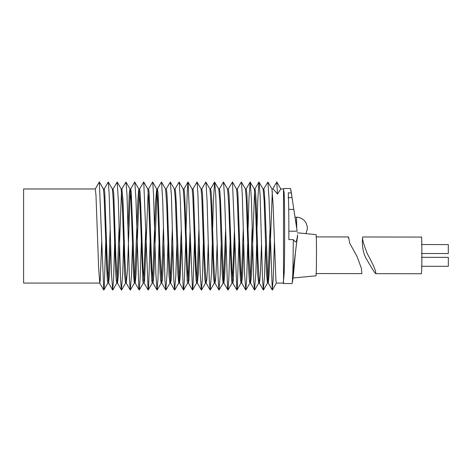 <?xml version="1.0" encoding="UTF-8"?>
<svg xmlns="http://www.w3.org/2000/svg" width="472" height="472" viewBox="0 0 472 472"><rect width="100%" height="100%" fill="white"/><g stroke="black" fill="none" stroke-linecap="round" stroke-linejoin="round"><path stroke-width="0.71" d="M375.677 273.66L421.413 273.742L421.697 269.766C422.051 261.305 421.85 234 421.478 237.08L362.767 236.979C361.912 238.183 363.458 243.835 367.405 253.918C373.635 265.317 376.391 271.901 375.677 273.66C374.556 272.668 371.293 267.453 365.883 258.007C360.868 248.231 362.632 236.513 362.767 236.973M421.449 266.285L448.329 266.332L448.347 257.37L421.466 257.323M421.425 253.499L448.306 253.547L448.323 244.584L421.443 244.537M283.277 283.076L284.168 273.217C284.882 257.972 284.775 198.175 284.02 191.838L283.442 188.971M283.43 283.524L292.103 283.542L292.28 282.982L292.835 273.235L293.33 239.628L288.864 239.617C288.888 216.347 288.693 200.765 288.28 192.859L291.312 192.865L297.153 231.209L288.876 231.191M291.312 192.847L290.504 188.529L283.601 188.523M295.218 241.8L293.33 239.628M296.776 241.782L293.808 265.677C292.776 279.035 292.711 281.454 293.619 272.928C294.498 263.459 295.832 245.705 297.537 237.139L297.549 235.198C296.9 240.337 296.127 242.531 295.224 241.776L295.566 241.977M297.153 231.203L295.431 219.055M297.537 234.749L297.549 235.192M348.483 237.339L348.56 236.95L316.033 236.891M348.554 236.968L349.758 243.345L356.95 256.249L361.387 268.291L361.847 273.636L315.969 273.548M293.018 277.978L315.963 275.831C316.582 277.241 316.706 233.841 316.039 234.613L297.224 232.785M23.6 283.076L23.6 188.971L95.303 188.971L95.993 195.479L98.672 268.485L99.769 283.076L23.6 283.076M254.614 190.21L251.476 275.406L250.579 283.076L248.962 257.529L246.885 193.933L246.195 188.971L245.41 188.971M237.28 189.024L241.322 182.033L245.475 189.024L246.325 199.975L248.709 270.491L249.31 280.008L249.859 283.076L250.579 283.076M250.201 281.701L252.172 227.51M254.266 188.971L254.963 188.971L255.494 191.638L256.025 199.361L257.972 259.547L259.293 283.011L259.877 280.386L260.444 271.984L261.517 244M243.646 244.071L242.632 274.214L241.711 283.005L240.572 269.028L237.864 192.706L237.345 188.971L236.466 188.971M228.324 189.03L232.43 181.985L236.531 189.03L237.251 197.373L239.953 271.075L240.513 280.586L240.932 283.076L241.788 283.076M241.334 280.887L243.263 229.256M234.79 241.918L233.327 280.238L232.808 283.023L231.77 268.485L229.091 195.479L228.395 188.971L227.516 188.971M219.386 189.024L223.427 182.033L227.581 189.024L228.719 204.158L231.534 280.238L231.994 283.076L232.867 283.076M232.43 280.392L234.46 230.466M226.011 241.888L224.755 274.226L223.929 283.076L223.468 280.238L220.583 202.529L219.952 192.033L219.445 188.971L218.666 188.971M212.689 227.51L213.397 201.096L214.553 182.05L218.754 189.048L219.793 200.653L222.229 274.214L223.073 283.076L223.929 283.076M223.527 280.887L225.657 229.191M217.149 244L216.076 271.984L215.509 280.386L214.925 283.011L213.609 259.547L211.657 199.361L211.126 191.638L210.595 188.971L209.898 188.971M201.745 189.048L205.786 182.05L209.987 189.042L211.131 205.698L213.385 275.406L214.282 283.076L215.002 283.076M208.217 244.348L207.42 269.075L206.86 279.135L206.122 282.999L204.594 257.529L202.517 193.933L201.833 188.971L201.048 188.971M192.912 189.024L196.96 182.033L201.113 189.024L201.957 199.975L204.341 270.491L204.948 280.008L205.491 283.076L206.217 283.076M199.284 244.071L198.269 274.214L197.349 283.005L196.204 269.028L193.496 192.706L192.983 188.971L192.098 188.971M186.039 230.466L187.278 191.638L188.003 182.033L192.169 189.03L192.889 197.373L195.585 271.075L196.145 280.586L196.57 283.076L197.426 283.076M196.966 280.887L198.901 229.256M190.428 241.918L188.959 280.238L188.446 283.023L187.402 268.485L184.723 195.479L184.033 188.971L183.148 188.971M175.018 189.024L179.059 182.033L183.213 189.024L184.357 204.158L187.172 280.238L187.626 283.076L188.499 283.076M188.062 280.392L190.092 230.466M181.643 241.888L180.387 274.226L179.561 283.076L179.1 280.238L176.215 202.529L175.584 192.033L175.082 188.971L174.298 188.971M166.144 189.042L170.339 182.05L174.386 189.048L175.425 200.653L177.861 274.214L178.705 283.076L179.561 283.076M179.159 280.887L181.289 229.191M172.787 244L171.714 271.984L171.147 280.386L170.563 283.011L169.242 259.547L167.294 199.361L166.763 191.638L166.232 188.971L165.53 188.971M157.377 189.048L161.424 182.05L165.619 189.042L166.769 205.698L169.017 275.406L169.914 283.076L170.64 283.076M170.298 281.701L172.392 227.539M163.849 244.348L163.052 269.075L162.492 279.135L161.76 282.999L160.226 257.529L158.155 193.933L157.465 188.971L156.68 188.971L155.548 202.529L152.603 280.887M148.55 189.024L152.592 182.033L156.745 189.024L157.589 199.975L159.978 270.491L160.58 280.008L161.123 283.076L161.849 283.076M161.465 281.701L163.442 227.51M157.04 190.723L153.901 274.214L153.058 283.076L151.842 269.028L149.134 192.706L148.615 188.971L147.73 188.971M139.594 189.03L143.7 181.985L147.801 189.03L148.521 197.373L151.223 271.075L151.783 280.586L152.202 283.076L153.058 283.076M148.161 191.461L144.597 280.238L144.137 283.076L143.04 268.485L140.361 195.479L139.665 188.971L138.786 188.971L137.871 199.975L134.797 280.887M130.655 189.024L134.697 182.033L138.851 189.024L139.989 204.158L142.804 280.238L143.264 283.076L144.137 283.076M143.7 280.392L145.73 230.466M139.234 191.461L136.007 274.58L135.198 283.076L134.738 280.238L131.222 192.033L130.714 188.971L129.93 188.971L129.251 193.862L128.024 227.539M121.782 189.042L125.977 182.05L130.018 189.048L131.063 200.653L133.499 274.214L134.337 283.076L135.198 283.076M121.865 188.971L121.168 188.971L122.401 205.698L124.655 275.406L125.552 283.076L126.272 283.076L124.879 259.547L122.926 199.361L121.865 188.971M130.36 190.723L127.422 270.491L126.272 283.076M121.516 190.21L118.378 275.406L117.487 283.076L115.864 257.529L113.787 193.933L113.103 188.971L112.318 188.971M104.182 189.024L108.224 182.033L112.383 189.024L113.227 199.975L115.61 270.491L116.218 280.008L116.761 283.076L117.487 283.076M117.103 281.701L119.074 227.51M110.554 244.071L109.539 274.214L108.619 283.005L107.474 269.028L104.766 192.706L104.253 188.971L103.368 188.971L99.332 181.985L103.751 290.014L104.265 286.805L105.752 241.888M104.253 188.971L103.403 188.971M99.397 182.033L103.439 189.03L104.159 197.373L106.855 271.075L107.415 280.586L107.84 283.076L108.696 283.076M108.235 280.887L110.171 229.256M101.698 241.918L100.229 280.238L99.769 283.076M248.107 227.539L249.01 197.609L250.154 182.05L254.349 189.042L255.499 205.698L257.747 275.406L258.644 283.076L259.37 283.076M263.028 188.971L263.813 188.971L264.32 192.033L264.945 202.529L267.83 280.238L268.291 283.076L269.099 274.58L272.332 191.461M257.057 227.51L257.765 201.096L258.921 182.05L263.116 189.048L264.155 200.653L266.591 274.214L267.435 283.076L268.291 283.076M267.889 280.887L270.019 229.191M271.878 188.971L272.763 188.971C273.282 189.042 274.851 190.753 277.465 194.104L280.828 188.971L283.519 188.971L283.519 283.076L276.356 283.076L275.902 280.238L273.087 204.158L271.943 189.024L267.901 182.033L269.046 199.178L272.273 290.014L273.205 278.74L274.433 241.918M272.692 189.03L276.793 181.985L280.858 188.983M272.763 188.971L276.793 181.985L277.465 194.104M108.342 182.033L109.191 194.623L111.516 274.155L112.66 290.003L113.593 279.359L114.613 244M113.014 189.048L117.209 182.05L118.366 201.096L120.572 280.197L121.44 289.991L122.773 272.486L123.546 244.348M125.977 182.05L127.021 195.202L129.446 279.359L130.237 290.003L131.44 275.978L132.484 244.071M134.809 182.033L135.948 199.178L138.768 286.805L139.281 290.014L140.107 278.74L141.34 241.918M143.759 182.033L148.119 290.014L148.627 286.805L150.12 241.888M152.704 182.033L153.559 194.623L155.884 274.155L157.028 290.003L157.955 279.359L158.981 244M161.577 182.05L162.728 201.096L164.934 280.197L165.802 289.991L167.141 272.486L167.914 244.348M170.339 182.05L171.383 195.202L173.808 279.359L174.605 290.003L175.808 275.978L176.847 244.071M179.171 182.033L180.316 199.178L183.136 286.805L183.643 290.014L184.475 278.74L185.702 241.918M188.127 182.033L192.482 290.014L192.995 286.805L194.482 241.888M197.072 182.033L197.921 194.623L200.246 274.155L201.391 290.003L202.323 279.359L203.343 244M205.94 182.05L207.096 201.096L209.302 280.197L210.17 289.991L211.509 272.486L212.276 244.348M214.707 182.05L215.751 195.202L218.176 279.359L218.973 290.003L220.17 275.978L221.215 244.071M223.539 182.033L224.678 199.178L227.498 286.805L228.011 290.014L228.837 278.74L230.07 241.918M232.489 182.033L236.85 290.014L237.357 286.805L238.85 241.888M241.434 182.033L242.289 194.623L244.614 274.155L245.759 290.003L246.685 279.359L247.712 244M250.307 182.05L251.464 201.096L253.665 280.197L254.532 289.991L255.871 272.486L256.644 244.348M259.075 182.05L260.113 195.202L262.538 279.359L263.335 290.003L264.538 275.978L265.577 244.071M263.748 189.024L267.901 182.033M95.273 188.983L99.332 181.985L95.303 188.971M288.008 197.591L292.103 197.597M296.74 227.551L296.499 217.191L295.142 217.191M293.879 209.391L288.722 209.379M292.28 282.982L293.112 277.707M290.982 190.31L291.902 196.263M305.821 233.616L307.231 229.64L307.349 228.088L307.225 226.43L305.944 222.719L304.287 220.501L301.815 218.595L298.941 217.474L296.499 217.191M348.389 237.988L348.56 236.968M276.415 283.023L272.373 290.014M267.512 283.005L263.47 290.003M258.739 282.999L254.691 289.991M249.936 283.011L245.888 290.003M240.991 283.023L236.95 290.014M232.053 283.023L228.011 290.014M223.15 283.005L219.102 290.003M214.371 282.999L210.329 289.991M205.568 283.011L201.526 290.003M196.629 283.023L192.588 290.014M187.685 283.023L183.643 290.014M178.782 283.005L174.74 290.003M170.008 282.999L165.961 289.991M161.206 283.011L157.158 290.003M152.261 283.023L148.22 290.014M143.323 283.023L139.281 290.014M134.42 283.005L130.372 290.003M121.257 189.042L117.209 182.05M125.64 282.999L121.599 289.991M116.838 283.011L112.796 290.003M107.899 283.023L103.858 290.014M103.751 290.014L99.71 283.023M112.66 290.003L108.619 283.005M121.44 289.991L117.392 282.999M130.237 290.003L126.195 283.011M139.175 290.014L135.134 283.023M148.119 290.014L144.078 283.023M157.028 290.003L152.981 283.005M165.802 289.991L161.76 282.999M174.605 290.003L170.563 283.011M183.543 290.014L179.502 283.023M188.003 182.033L183.962 189.03M192.482 290.014L188.446 283.023M201.391 290.003L197.349 283.005M210.17 289.991L206.122 282.999M214.553 182.05L210.512 189.042M218.973 290.003L214.925 283.011M227.905 290.014L223.864 283.023M236.85 290.014L232.808 283.023M245.759 290.003L241.711 283.005M250.154 182.05L246.107 189.048M254.532 289.991L250.49 282.999M258.921 182.05L254.874 189.042M263.335 290.003L259.293 283.011M272.273 290.014L268.232 283.023"/></g></svg>
